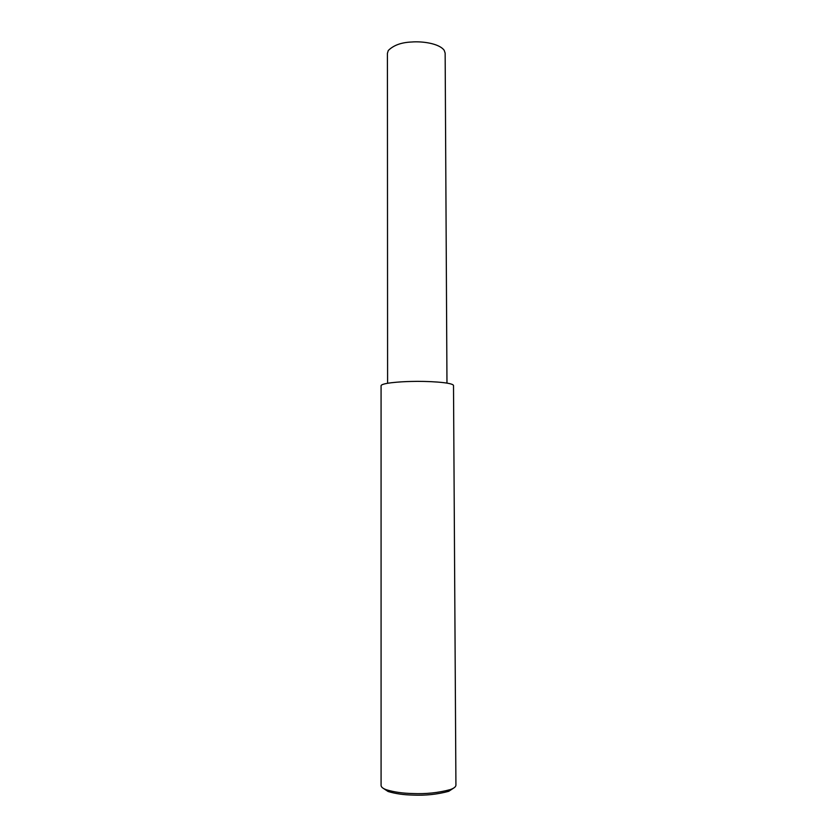 <?xml version="1.0" encoding="UTF-8"?>
<svg xmlns="http://www.w3.org/2000/svg" width="837" height="837" viewBox="0 0 837 837"><rect width="100%" height="100%" fill="white"/><g stroke="black" fill="none" stroke-linecap="round" stroke-linejoin="round"><path stroke-width="1.26" d="M412.557 793.528C425.866 794.125 438.473 792.806 450.348 789.573C453.905 788.318 455.757 786.885 455.924 785.263L453.508 385.47C452.576 382.206 425.688 380.992 411.501 381.452C398.872 381.672 381.316 383.168 381.076 385.731L381.086 785.524C381.212 787.157 383.022 788.58 386.495 789.793C394.091 792.084 402.775 793.33 412.557 793.528M383.126 788.234L388.127 791.509C395.346 793.696 403.591 794.888 412.871 795.077C425.489 795.642 437.448 794.386 448.747 791.3L453.895 787.92M387.594 383.273L387.416 53.359L388.274 50.523C393.526 45.261 401.321 42.425 411.668 42.007C421.785 41.139 439.132 43.283 444.206 50.325L445.148 53.16L446.968 383.095M450.348 789.573L448.747 791.3M386.495 789.793L388.127 791.509"/></g></svg>
